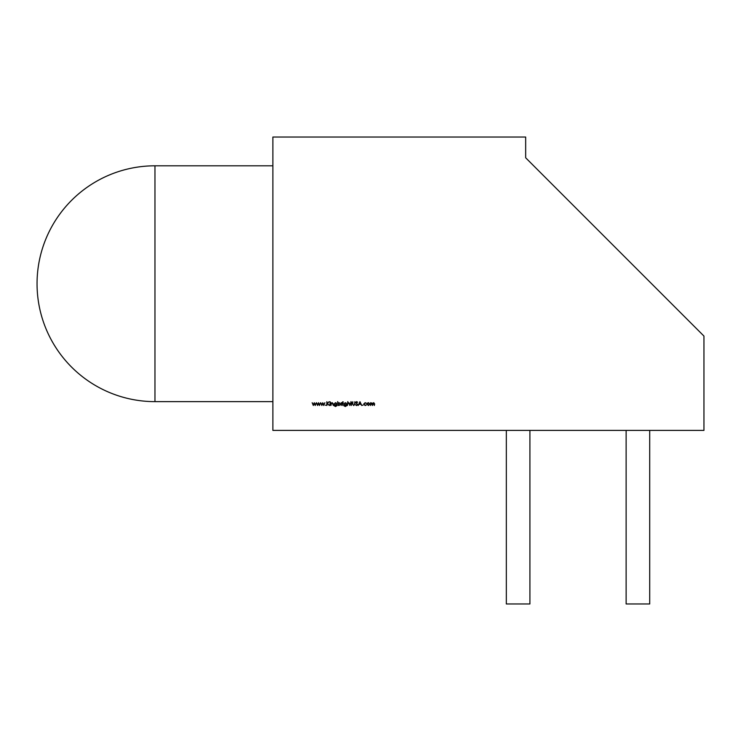 <?xml version="1.0" encoding="UTF-8"?>
<svg xmlns="http://www.w3.org/2000/svg" width="741" height="741" viewBox="0 0 741 741"><rect width="100%" height="100%" fill="white"/><g stroke="black" fill="none" stroke-linecap="round" stroke-linejoin="round"><path stroke-width="1.11" d="M626.126 430.401L626.126 603.961L649.709 603.961L649.709 430.401M272.873 165.808L154.962 165.808A117.912 117.912 0 0 0 37.05 283.72A117.912 117.912 0 0 0 154.962 401.631L272.873 401.631M367.406 403.132L368.462 402.678L369.879 404.114L368.462 405.531L367.027 404.114L367.406 403.132M362.386 405.216L363.016 405.216L362.386 405.216M356.616 405.577L355.467 404.753L356.616 405.188L357.357 404.549L355.708 402.493L356.643 401.613L357.644 402.252L356.05 402.474L357.69 404.558L356.616 405.577M350.965 402.724L350.965 401.613L351.79 402.724L351.308 405.484L350.484 403.058L350.965 402.724M346.325 403.206L346.566 405.753L345.269 406.54L343.861 405.67L345.232 406.207L346.325 404.957L345.223 405.484L343.805 404.095L345.232 402.678L346.325 403.206M342.601 401.854L343.231 401.854L342.601 401.854M338.007 405.484L337.664 401.613L338.007 403.224L339.128 402.678L340.573 404.104L339.119 405.531L338.007 404.966L338.007 405.484M330.94 405.484L330.94 402.724L331.283 403.224L332.329 402.678L333.357 404.077L333.357 405.484L332.274 403.011L331.329 403.743L330.94 405.484M329.634 401.854L330.264 401.854L329.634 401.854M325.382 405.216L326.012 405.216L325.382 405.216M317.574 405.484L316.435 402.724L317.62 404.706L318.519 402.724L319.454 404.706L320.64 402.724L319.482 405.484L318.537 403.493L317.574 405.484M272.873 430.401L703.95 430.401L703.95 336.071L525.665 157.787L525.665 137.039L272.873 137.039L272.873 430.401M313.313 405.484L312.174 402.724L313.36 404.706L314.258 402.724L315.194 404.706L316.379 402.724L315.231 405.484L314.277 403.493L313.313 405.484M321.826 405.484L320.686 402.724L321.872 404.706L322.77 402.724L323.715 404.706L324.891 402.724L323.743 405.484L322.789 403.493L321.826 405.484M326.827 405.484L326.827 401.705L327.17 403.141L329.226 401.705L327.374 403.4L329.375 405.484L327.17 403.66L326.827 405.484M329.782 405.484L330.125 402.724L329.782 405.484M336.553 403.206L336.794 405.753L335.497 406.54L334.089 405.67L335.46 406.207L336.553 404.957L335.451 405.484L334.043 404.095L335.46 402.678L336.553 403.206M341.147 405.484L341.147 402.724L342.453 402.771L341.147 405.484M342.75 405.484L343.083 402.724L342.75 405.484M347.436 405.484L347.779 401.613L347.779 403.243L348.826 402.678L349.854 404.077L349.854 405.484L348.77 403.011L347.825 403.743L347.436 405.484M352.466 403.984L352.809 401.705L352.827 404.466L353.698 405.188L354.513 404.558L354.883 401.705L354.883 403.984L353.716 405.577L352.466 403.984M359.969 401.705L361.756 405.484L360.83 404.271L359.116 404.271L358.181 405.484L359.969 401.705M365.183 402.678L366.452 403.317L365.165 403.011L363.979 404.095L365.165 405.188L366.452 404.892L365.156 405.531L363.646 404.123L365.183 402.678M370.565 405.484L370.565 402.724L372.723 403.345L373.742 402.678L374.668 403.984L374.335 405.484L373.677 403.011L372.445 405.484L371.787 403.011L370.565 405.484M529.917 430.401L529.917 603.961L506.335 603.961L506.335 430.401M336.553 404.086L335.488 403.011L334.376 404.104L335.469 405.142L336.553 404.086M338.007 404.095L339.119 405.188L340.23 404.104L339.119 403.011L338.007 404.095M346.325 404.086L345.26 403.011L344.148 404.104L345.241 405.142L346.325 404.086M360.654 403.882L359.987 402.446L359.302 403.882L360.654 403.882M369.546 404.114L368.453 403.011L367.369 404.114L368.453 405.188L369.546 404.114M154.962 165.808L154.962 401.631"/></g></svg>
